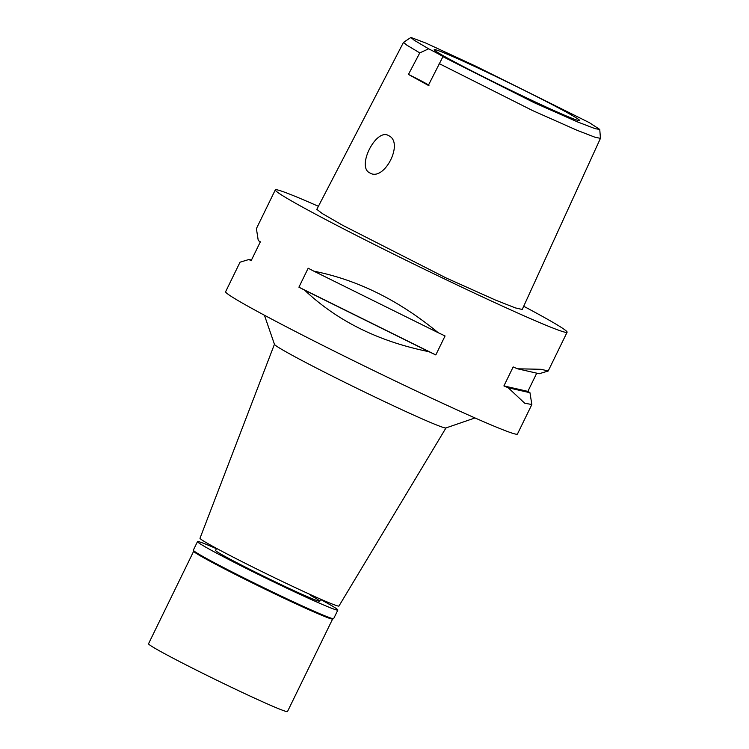 <?xml version="1.0" encoding="UTF-8"?>
<svg xmlns="http://www.w3.org/2000/svg" width="749" height="749" viewBox="0 0 749 749"><rect width="100%" height="100%" fill="white"/><g stroke="black" fill="none" stroke-linecap="round" stroke-linejoin="round"><path stroke-width="1.12" d="M442.931 56.69A25.766 0.946 26 0 0 438.745 54.106A25.766 0.946 26 0 0 428.643 48.816L414.131 40.203L410.929 37.45L425.788 43.049L475.999 66.296L589.22 122.583L599.752 129.437L595.155 128.678L577.713 121.993L534.121 102.679L442.931 56.69L428.334 85.395L408.439 74.423A25.766 0.946 -154 0 1 424.749 82.802A25.766 0.946 -154 0 1 428.952 85.47M566.572 112.275A80.986 2.968 26 0 0 485.333 71.464A80.986 2.968 26 0 0 434.195 49.687A80.986 2.968 26 0 0 447.406 58.047A80.986 2.968 26 0 0 527.97 98.531A80.986 2.968 26 0 0 579.763 120.683A80.986 2.968 26 0 0 566.572 112.275M428.643 48.816L419.777 52.898L408.439 74.423M599.752 129.437L600.455 138.34L595.043 137.245L577.114 130.317L532.717 110.618L439.139 63.581M419.777 52.898L406.773 45.118L403.505 42.365L410.929 37.45M388.806 135.738C376.438 127.367 356.224 166.793 369.744 172.879C383.975 182.147 404.301 142.713 388.806 135.738L388.31 135.485M403.505 42.365L316.818 209.355L322.257 213.531L342.817 225.383L446.179 277.982L495.641 300.134L515.406 307.914L522.231 309.468L600.455 138.34M523.701 306.257A162.336 5.945 -154 0 1 540.628 315.413A162.336 5.945 -154 0 1 567.105 332.219A162.336 5.945 -154 0 1 463.931 288.196A162.336 5.945 -154 0 1 301.772 206.705A162.336 5.945 -154 0 1 275.295 189.89A162.336 5.945 -154 0 1 318.4 206.303M240.017 262.225L225.618 291.726A162.336 5.945 26 0 0 252.104 308.541A162.336 5.945 26 0 0 414.263 390.032A162.336 5.945 26 0 0 517.437 434.064L531.818 404.591M256.401 228.623L258.255 240.504A162.336 5.945 26 0 0 260.352 241.833L251.093 260.811A162.336 5.945 -154 0 1 248.996 259.482L240.026 262.197M298.917 287.185L308.176 268.208A162.336 5.945 26 0 0 313.878 271.185C357.442 279.817 398.889 300.33 438.24 332.725A162.336 5.945 26 0 0 445.065 335.955L435.806 354.932A162.336 5.945 -154 0 1 428.98 351.702C378.779 341.553 337.331 321.04 304.628 290.163A162.336 5.945 -154 0 1 298.917 287.185L435.806 354.932M527.867 391.381A162.336 5.945 -154 0 1 529.964 392.71L531.846 404.526L524.703 403.215L508.206 387.757A162.336 5.945 -154 0 1 503.908 385.922L527.867 391.381L536.743 373.171M517.465 368.78L539.224 373.732L548.193 371.008L541.237 369.304L517.465 368.78A162.336 5.945 26 0 1 513.168 366.944L503.908 385.922M475.025 417.951L445.898 427.96A95.432 3.502 26 0 1 383.853 401.277A95.432 3.502 26 0 1 290.041 354.09A95.432 3.502 -154 0 1 274.471 344.353L264.425 315.235M274.443 344.268L200.002 538.241A77.306 2.837 26 0 0 212.613 546.246A77.306 2.837 26 0 0 289.723 584.997A77.306 2.837 26 0 0 338.96 606.016L445.983 427.932M369.744 172.879L370.249 173.131M313.878 271.185L438.24 332.725M304.628 290.163L428.98 351.702M508.206 387.757L529.964 392.71M251.467 260.043L248.996 259.482M197.502 541.602L193.326 550.159A78.074 2.865 26 0 0 193.326 550.281A78.074 2.865 26 0 0 206.059 558.248A78.074 2.865 26 0 0 282.822 596.859A78.074 2.865 26 0 0 333.586 618.683A78.074 2.865 26 0 0 333.679 618.618L337.855 610.051A78.074 2.865 -154 0 1 288.225 588.873A78.074 2.865 -154 0 1 210.235 549.682A78.074 2.865 -154 0 1 197.502 541.602A78.074 2.865 -154 0 1 216.405 548.689M333.586 618.683L332.547 619.039A77.306 2.837 -154 0 1 282.289 597.43A77.306 2.837 -154 0 1 206.293 559.203A77.306 2.837 -154 0 1 193.682 551.311L193.326 550.281M320.628 599.518A78.074 2.865 -154 0 1 325.122 601.962A78.074 2.865 -154 0 1 337.855 610.051M216.555 548.39L215.572 550.412A57.982 2.125 26 0 0 225.028 556.413A57.982 2.125 26 0 0 282.935 585.512A57.982 2.125 26 0 0 319.786 601.241A57.982 2.125 26 0 0 310.329 595.24M193.663 551.245L148.527 643.775A77.306 2.837 26 0 0 161.138 651.78A77.306 2.837 26 0 0 238.36 690.587A77.306 2.837 26 0 0 287.494 711.55L332.622 619.02M275.295 189.89L256.373 228.679M567.105 332.219L548.202 370.989M320.769 599.219L319.786 601.241"/></g></svg>
